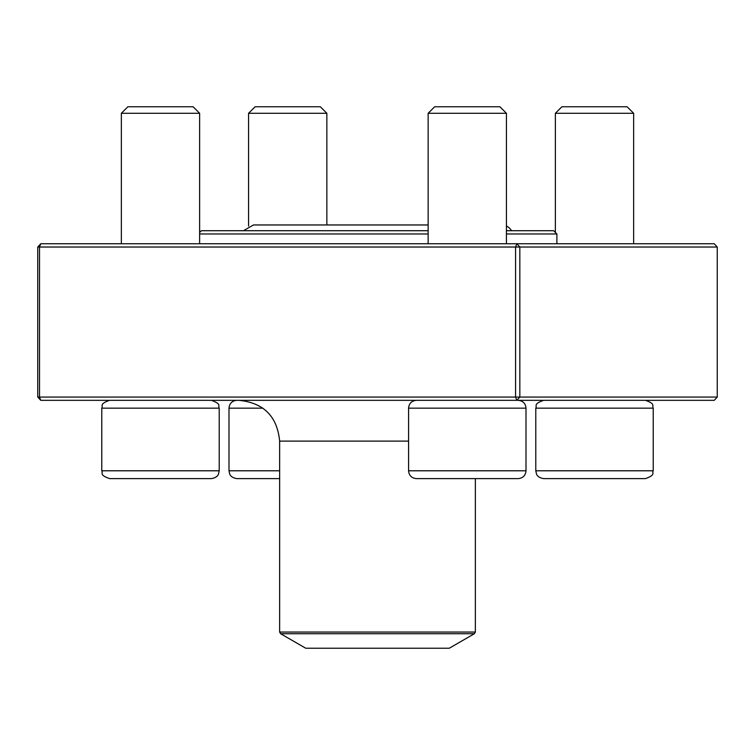 <?xml version="1.0" encoding="UTF-8"?>
<svg xmlns="http://www.w3.org/2000/svg" width="755" height="755" viewBox="0 0 755 755"><rect width="100%" height="100%" fill="white"/><g stroke="black" fill="none" stroke-linecap="round" stroke-linejoin="round"><path stroke-width="1.13" d="M279.643 478.613L236.825 478.613C230.313 477.594 229.709 473.847 229.69 474.008L229.001 470.79L279.643 470.79M326.858 113.288L248.574 113.288L255.096 106.766L320.328 106.766L326.858 113.288L326.858 224.962M262.891 408.162L229.001 408.162C229.463 403.406 232.068 400.801 236.825 400.329M594.515 478.613L543.628 478.613C537.116 477.594 536.512 473.847 536.494 474.008L535.795 470.79L653.226 470.79C651.725 473.074 656.123 474.857 645.393 478.613L594.515 478.613M555.369 113.288L561.89 106.766L627.131 106.766L633.653 113.288L555.369 113.288L555.369 232.446M518.175 478.613L416.401 478.613C411.645 478.151 409.04 475.546 408.578 470.79L525.999 470.79C525.537 475.546 522.932 478.151 518.175 478.613M518.175 400.329C522.932 400.801 525.537 403.406 525.999 408.162L408.578 408.162L408.578 470.79M428.142 113.288L434.672 106.766L499.904 106.766L506.426 113.288L428.142 113.288L428.142 243.761M122.829 478.613L160.485 478.613M211.372 478.613L109.607 478.613C98.877 474.857 103.275 473.074 101.774 470.79L219.205 470.79L218.506 474.008C218.488 473.847 217.884 477.594 211.372 478.613M121.347 113.288L127.869 106.766L193.11 106.766L199.631 113.288L121.347 113.288L121.347 243.761M199.631 232.446L201.359 230.719L428.142 230.719M506.426 230.719L553.641 230.719L556.897 233.974L506.426 233.974M428.142 233.974L199.631 233.974M280.624 633.728L305.737 648.234L449.263 648.234L474.376 633.728L280.624 633.728L279.643 632.039L475.357 632.039L475.357 478.613M717.25 397.073L714.239 400.329L40.761 400.329L39.515 397.073L37.75 397.073L37.75 247.027L39.515 247.027L39.515 397.073L515.58 397.073L515.58 247.027L39.515 247.027L40.761 243.761L714.239 243.761L717.25 247.027L519.836 247.027L519.836 397.073L717.25 397.073L717.25 247.027M37.75 247.027L40.761 243.761M40.761 400.329L37.75 397.073M516.826 243.761L515.58 247.027L519.836 247.027L516.826 243.761M515.58 397.073L516.826 400.329L519.836 397.073L515.58 397.073M506.426 226.047A11.514 11.514 0 0 1 511.522 230.719M653.226 470.79L653.226 408.162L535.795 408.162L535.795 470.79M219.205 470.79L219.205 408.162L101.774 408.162L101.774 470.79M279.643 632.039L279.643 441.109L408.578 441.109M229.001 408.162L229.001 470.79M248.574 113.288L248.574 226.047M633.653 113.288L633.653 243.761M535.795 408.162C537.371 405.879 532.7 404.265 543.628 400.329M653.226 408.162C651.716 405.784 656.038 403.991 645.393 400.329M525.999 408.162L525.999 470.79M506.426 113.288L506.426 243.761M408.578 408.162C409.04 403.406 411.645 400.801 416.401 400.329M199.631 113.288L199.631 243.761M219.205 408.162C217.629 405.879 222.3 404.265 211.372 400.329M101.774 408.162C103.284 405.784 98.962 403.991 109.607 400.329M556.897 243.761L556.897 233.974M279.643 441.109C277.227 416.345 263.637 402.755 238.873 400.329M475.357 632.039L474.376 633.728M243.478 230.719L253.453 224.962L428.142 224.962"/></g></svg>
